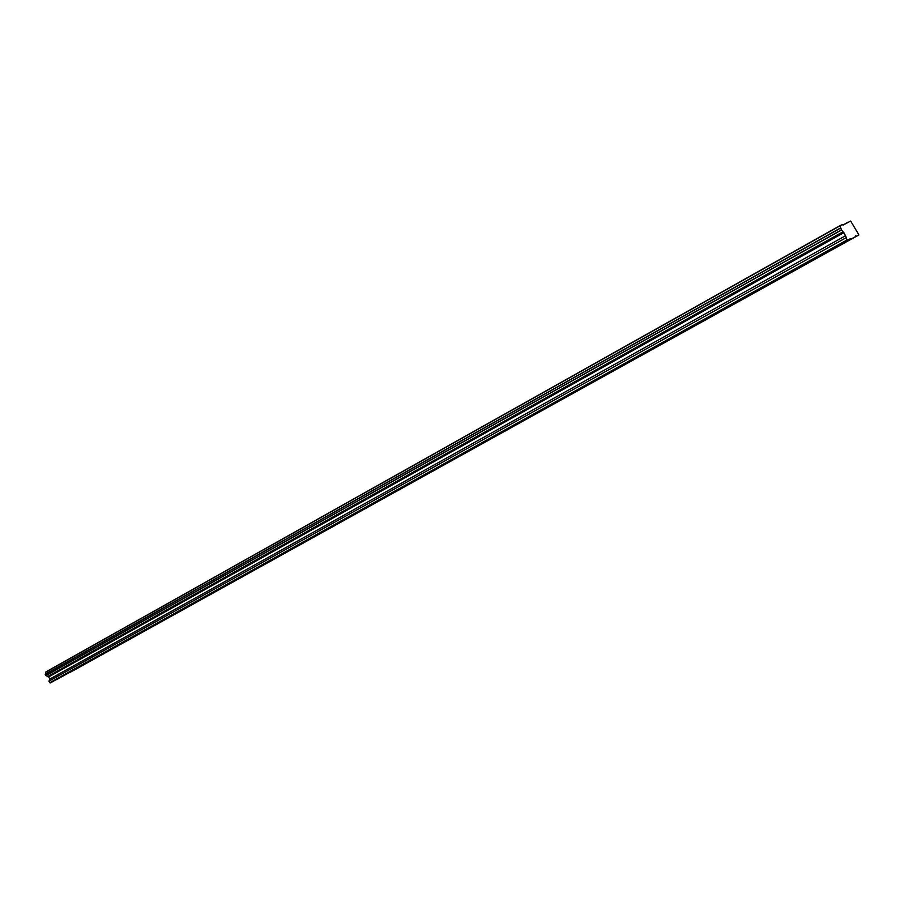 <?xml version="1.0" encoding="UTF-8"?>
<svg xmlns="http://www.w3.org/2000/svg" width="904" height="904" viewBox="0 0 904 904"><rect width="100%" height="100%" fill="white"/><g stroke="black" fill="none" stroke-linecap="round" stroke-linejoin="round"><path stroke-width="1.36" d="M840.63 244.475L837.319 246.25L840.63 244.475M60.828 677.232L57.449 679.051L60.828 677.232M86.468 663.005L83.089 664.824L86.468 663.005M112.797 648.394L109.407 650.213L112.797 648.394M139.826 633.388L136.447 635.218L139.826 633.388M167.602 617.974L164.223 619.794L167.602 617.974M196.157 602.132L192.767 603.951L196.157 602.132M225.503 585.837L222.124 587.668L225.503 585.837M255.696 569.079L252.318 570.91L255.696 569.079M286.771 551.847L283.393 553.666L286.771 551.847M318.762 534.094L315.383 535.902L318.762 534.094M351.701 515.811L348.322 517.619L351.701 515.811M385.646 496.974L382.279 498.782L385.646 496.974M420.631 477.561L417.264 479.369L420.631 477.561M456.712 457.526L453.356 459.334L456.712 457.526M493.946 436.869L490.589 438.677L493.946 436.869M532.377 415.535L529.032 417.343L532.377 415.535M572.074 393.511L568.729 395.308L572.074 393.511M613.093 370.742L609.759 372.538L613.093 370.742M655.513 347.204L652.179 349L655.513 347.204M699.391 322.852L696.069 324.638L699.391 322.852M744.817 297.642L741.495 299.427L744.817 297.642M791.87 271.539L788.548 273.313L791.87 271.539M848.472 240.645L845.229 242.385L848.472 240.645M79.224 667.401L75.925 669.175L79.224 667.401M104.672 653.276L101.372 655.061L104.672 653.276M130.786 638.789L127.498 640.563L130.786 638.789M157.601 623.918L154.313 625.692L157.601 623.918M185.139 608.641L181.84 610.415L185.139 608.641M213.434 592.945L210.135 594.719L213.434 592.945M242.509 576.808L239.21 578.594L242.509 576.808M272.398 560.231L269.098 562.005L272.398 560.231M303.134 543.18L299.846 544.954L303.134 543.18M334.774 525.631L331.486 527.405L334.774 525.631M367.329 507.562L364.041 509.336L367.329 507.562M400.856 488.962L397.579 490.736L400.856 488.962M435.4 469.797L432.123 471.572L435.4 469.797M471.007 450.056L467.73 451.808L471.007 450.056M507.709 429.682L504.443 431.445L507.709 429.682M545.587 408.676L542.321 410.427L545.587 408.676M584.685 386.991L581.419 388.743L584.685 386.991M625.048 364.594L621.794 366.335L625.048 364.594M666.768 341.452L663.513 343.192L666.768 341.452M709.889 317.53L706.645 319.27L709.889 317.53M754.49 292.783L751.247 294.523L754.49 292.783M800.661 267.166L797.418 268.906L800.661 267.166M855.478 235.854L855.93 236.396L858.8 234.995L858.597 234.351L850.653 221.039L843.014 225.096L842.551 224.554L839.816 225.729L841.5 229.865L845.59 235.707L847.071 239.933L49.743 682.689L57.506 679.107L850.449 238.645M847.071 239.933L847.534 240.475L850.551 239.006M858.8 234.995L70.173 672.067M49.743 682.689L48.929 681.198L49.844 679.062L48.669 676.881L45.855 675.525L45.494 672.147L839.816 225.729M855.93 236.396L70.433 672.192M848.054 222.169L842.957 225.028M840.505 227.989L45.223 674.169M45.482 672.293L839.872 225.898M45.2 674.316L840.55 228.158M841.5 229.865L45.855 675.525M843.093 231.718L47.72 676.429M45.957 675.582L841.579 229.955M843.895 232.644L48.669 676.881M845.59 235.707L49.844 679.062M845.907 237.82L48.929 681.198M50.296 682.961L847.534 240.475"/></g></svg>
